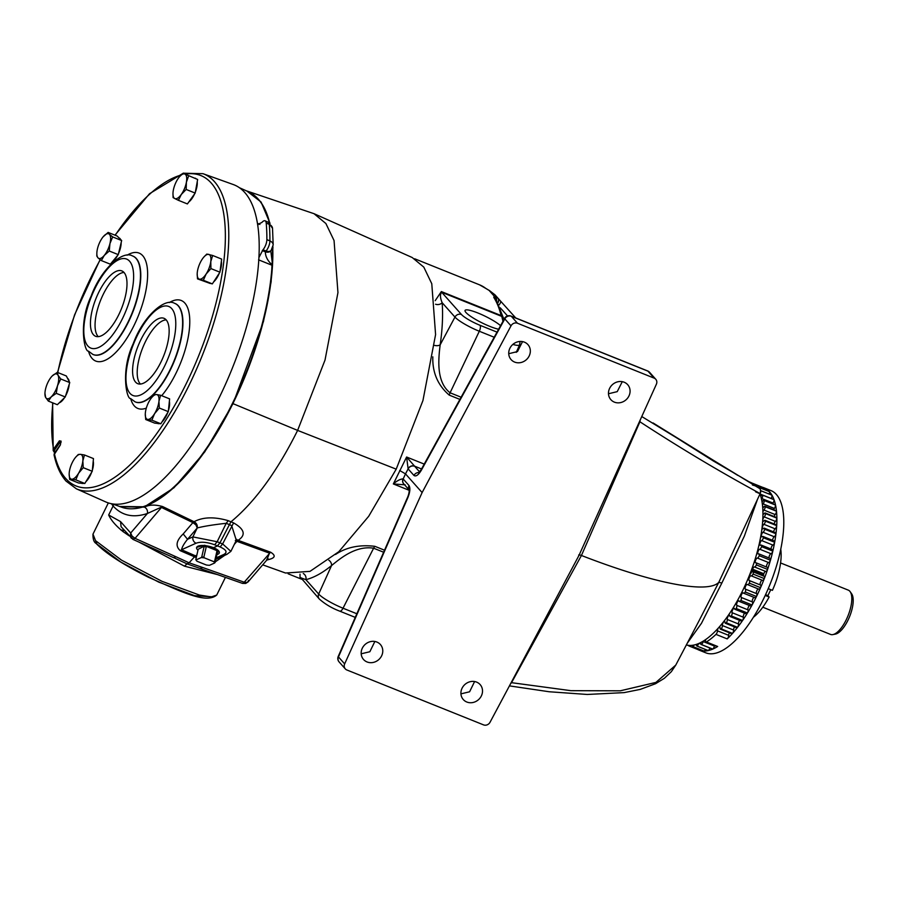 <?xml version="1.0" encoding="UTF-8"?>
<svg xmlns="http://www.w3.org/2000/svg" width="898" height="898" viewBox="0 0 898 898"><rect width="100%" height="100%" fill="white"/><g stroke="black" fill="none" stroke-linecap="round" stroke-linejoin="round"><path stroke-width="1.35" d="M749.033 481.777L750.133 482.215A87.42 34.045 111.9 0 1 753.994 484.583M757.396 499.625L744.352 536.106L721.869 583.004L701.45 623.324L687.217 643.305M760 493.945A87.42 34.045 111.9 0 1 742.691 590.57A87.42 34.045 111.9 0 1 686.364 644.932M737.774 475.379L653.037 422.936L713.394 461.011L757.048 486.413L752.389 484.976M641.767 416.537L759.607 488.512C760.595 489.107 760.763 490.836 760.123 493.687L718.782 582.342L721.869 583.004M755.544 491.778C777.096 501.466 723.979 476.625 639.915 421.779L581.433 555.48L511.534 682.682L570.926 690.674L620.237 690.82L655.91 682.413L675.767 665.092L671.367 671.648L664.352 678.293L655.596 683.692L640.218 689.406L624.132 692.616L587.258 694.457L549.183 691.752L509.435 685.881M511.209 682.547A5.096 0.965 28.8 0 1 511.534 682.682L510.558 683.782M578.873 555.503C578.256 554.661 579.109 554.65 581.433 555.48C652.655 583.184 707.714 594.094 718.782 582.342L698.521 621.786M640.263 419.86L639.915 421.779A5.096 0.819 -156.4 0 0 639.466 421.622M300.044 577.403L300.022 574.17M383.648 552.236L373.613 548.207C355.72 545.389 340.286 558.455 331.553 565.56C322.517 572.924 313.963 577.627 305.892 579.659A5.096 4.557 76 0 0 303.277 573.53M328.848 560.217A5.096 3.962 50.8 0 1 331.553 565.56L318.678 594.038L305.892 579.659L301.133 577.908M335.571 554.459C346.336 547.23 359.425 544.514 374.848 546.31L384.535 550.205M405.189 484.841L393.346 483.943L406.603 457.015L419.624 471.944M459.911 399.408L449.247 395.12C437.797 385.242 432.32 372.479 432.814 356.832M502.97 321.327L501.881 316.769A5.096 4.625 -41 0 1 503.509 317.926L501.454 316.276L441.681 292.265C439.93 294.308 440.087 297.788 442.164 302.705C443.084 315.198 442.422 329.229 440.177 344.81A5.096 2.716 8.2 0 1 434.531 345.393M461.112 397.219L450.089 392.796L479.308 331.25A21.395 3.749 -153.8 0 1 454.96 317.084L440.177 344.81C438.381 359.133 436.102 381.976 450.089 392.796A5.096 1.987 -68.1 0 0 449.247 395.12M435.204 300.662L441.356 291.569A5.096 1.987 111.9 0 0 441.681 292.265L461.449 314.491A5.096 4.602 138.4 0 0 454.96 317.084L442.164 302.705A5.096 3.772 -4.3 0 1 435.575 304.231M503.61 318.498L495.797 299.034L493.765 297.339L494.214 296.16L489.118 290.436L485.897 288.483L489.455 290.559A4.883 2.413 119.2 0 0 489.118 290.436L494.944 294.802L489.455 290.559A4.883 2.413 119.2 0 1 489.713 290.75M500.568 325.671A20.98 3.682 26.2 0 0 480.06 313.885A20.98 3.682 26.2 0 0 465.052 310.45A20.98 3.682 26.2 0 0 465.961 312.493A20.98 3.682 26.2 0 0 480.531 322.124A20.98 3.682 26.2 0 0 498.615 329.229M504.193 319.093A5.096 4.075 -12.4 0 0 503.857 318.644A5.096 4.928 -107.3 0 0 501.881 316.769L501.454 316.276A5.096 1.987 111.9 0 1 501.118 315.58L503.363 317.757M474.604 681.537L469.598 691.786L460.932 693.862M374.859 641.475L369.853 651.735L361.187 653.8M466.814 702.023A11.27 10.192 138.4 0 0 480.104 697.937A11.27 10.192 138.4 0 0 480.138 684.579A11.27 10.192 138.4 0 0 476.614 682.11A11.27 10.192 138.4 0 0 463.323 686.195A11.27 10.192 138.4 0 0 463.289 699.553A11.27 10.192 138.4 0 0 466.814 702.023M367.069 661.961A11.27 10.192 138.4 0 0 380.359 657.886A11.27 10.192 138.4 0 0 380.393 644.517A11.27 10.192 138.4 0 0 376.868 642.048A11.27 10.192 138.4 0 0 363.578 646.133A11.27 10.192 138.4 0 0 363.544 659.502A11.27 10.192 138.4 0 0 367.069 661.961M624.177 382.222A11.27 10.192 138.4 0 0 610.887 386.308A11.27 10.192 138.4 0 0 610.853 399.666A11.27 10.192 138.4 0 0 614.378 402.136A11.27 10.192 138.4 0 0 627.668 398.05A11.27 10.192 138.4 0 0 627.702 384.692A11.27 10.192 138.4 0 0 624.177 382.222M524.432 342.16A11.27 10.192 138.4 0 0 511.142 346.246A11.27 10.192 138.4 0 0 511.108 359.615A11.27 10.192 138.4 0 0 514.633 362.085A11.27 10.192 138.4 0 0 527.923 357.999A11.27 10.192 138.4 0 0 527.957 344.63A11.27 10.192 138.4 0 0 524.432 342.16M409.23 490.33L393.346 483.943C396.95 480.789 400.194 479.094 403.067 478.859L408.994 485.504C410.453 487.94 410.083 491.958 407.905 497.548L338.467 656.932L344.652 663.903A5.096 4.602 138.4 0 0 346.875 669.987L483.551 724.877A5.096 4.602 138.4 0 0 490.027 722.284L578.918 555.548L656.382 384.221A5.096 4.602 138.4 0 0 654.159 378.137L517.495 323.246A5.096 4.602 138.4 0 0 511.007 325.839L504.811 318.88A5.096 0.988 -151.1 0 1 504.631 318.319L421.207 469.575L418.513 473.022L419.635 472.831M344.652 663.903L422.116 492.575L511.007 325.839M622.269 381.672L617.229 391.64L608.474 393.762M522.524 341.61L517.484 351.578L508.739 353.711M422.116 492.575L405.503 473.886L403.168 478.948A5.096 4.602 138.4 0 0 403.786 483.921A5.096 4.479 135.4 0 0 403.786 483.921L403.797 483.932M496.673 300.493A4.883 4.625 74.3 0 0 494.214 296.16L498.042 298.293A4.883 3.48 137.9 0 1 497.919 302.761M496.1 299.528L493.765 297.339A169.744 66.104 -68.1 0 1 501.129 315.58L441.356 291.569M414.663 258.77L479.554 284.834A169.744 66.104 -68.1 0 1 485.897 288.483L486.705 288.909M497.851 298.091A4.883 3.57 136.1 0 1 497.851 302.637M494.944 294.802L497.773 297.956A4.883 2.144 138 0 1 497.773 297.956L500.455 300.976A4.883 2.021 138 0 1 498.985 304.938M399.7 470.507L405.503 473.886L408.119 468.891L406.603 457.015L424.226 464.098M403.067 478.859A5.096 4.479 135.4 0 0 403.774 483.921L409.207 490.016M407.905 497.548A5.096 0.797 -156.5 0 1 407.658 497.11L338.22 656.494A5.096 5.096 0 0 0 339.085 661.905L345.281 668.875M339.085 661.905A5.096 4.602 138.4 0 1 338.467 656.932A5.096 0.797 -156.5 0 1 338.22 656.494M654.159 378.137L647.974 371.166L511.299 316.276A5.096 4.602 -41.6 0 0 504.811 318.88L421.398 470.125A5.096 0.988 -151.1 0 1 421.207 469.575M421.398 470.125C418.401 475.064 415.92 476.827 413.944 475.446L408.119 468.891A5.096 4.602 -41.6 0 1 414.607 466.298M408.029 468.778A5.096 4.479 -44.6 0 1 414.416 466.096L421.544 468.958M749.561 574.967A5.309 2.065 -68.1 0 0 751.514 572.25A5.309 2.065 -68.1 0 0 752.311 570.241L763.547 574.754A5.309 2.065 111.9 0 0 763.816 573.721L752.569 569.197A5.309 2.065 -68.1 0 0 752.67 566.638M246.366 190.825L314.019 213.69L412.216 257.524L423.8 267.11L431.781 283.734L435.586 334.584L422.947 400.519L396.209 469.16L368.708 516.271L338.815 551.709L309.978 571.375L285.508 573.014L262.699 564.842M314.019 213.69L325.895 223.535L334.056 240.552L337.951 292.625L325.02 360.053L297.62 430.4C277.067 471.585 254.819 502.083 230.876 521.884L219.898 542.92L217.383 545.95L213.511 547.701L219.37 552.584M246.759 190.948L261.071 202.028L270.051 223.4M272.947 246.782L271.129 281.86L263.473 321.506L233.031 403.662L204.71 451.952L173.954 487.782L144.522 506.786L119.591 506.472M257.659 198.469A169.744 66.104 111.9 0 1 268.423 218.36A169.744 66.104 111.9 0 1 269.703 223.108M272.756 247.466A169.744 66.104 111.9 0 1 226.655 415.74A169.744 66.104 111.9 0 1 133.039 508.751M120.175 506.741L144.499 507.123C149.068 504.654 155.107 504.463 162.628 506.562L194.058 521.716L192.902 522.614L195.921 524.926L197.246 527.957L196.696 524.32L193.485 522.075M196.696 524.32L194.091 521.704C202.97 516.967 214.364 516.619 228.249 520.672L226.217 523.309L231.65 525.577L236.309 540.327L236.679 539.328M194.091 521.704C196.527 523.096 197.594 525.173 197.268 527.945L192.868 536.903L217.159 541.741L214.644 544.772L220.111 546.961C226.408 549.834 227.654 552.326 223.86 554.436L226.857 554.369L215.868 559.297M196.819 555.2L195.427 555.828L196.583 556.244M196.651 547.365L204.519 545.288L213.511 547.701A11.674 4.03 -167.1 0 0 196.595 547.533A11.674 4.03 -167.1 0 0 197.975 550.171M196.269 557.579L180.341 550.732L181.553 549.733C182.103 546.994 184.101 543.503 187.536 539.294L192.868 536.903C192.464 539.743 193.508 541.864 196 543.245C200.759 541.528 206.978 542.033 214.644 544.772M216.957 554.537A11.674 4.03 -167.1 0 0 217.945 554.201A11.674 4.03 -167.1 0 0 219.348 552.753A11.674 4.03 -167.1 0 0 213.511 547.701M180.341 550.732C175.222 546.265 176.176 540.675 183.192 533.951L192.902 522.614L161.483 507.449L135.037 538.351L132.68 539.182L133.679 539.384L131.243 538.138L130.378 536.622L133.679 539.384M228.249 520.672L233.603 522.905L222.625 543.93L217.159 541.741L226.217 523.309C213.668 524.679 204.026 526.228 197.268 527.945L187.536 539.294L183.192 533.951M218.147 574.765L184.472 566.167L187.008 563.854L173.572 557.591L175.929 556.749L189.096 562.81L195.427 555.828L181.553 549.733L196 543.245M224.713 555.334L215.273 561.879M235.983 540.989L269.479 553.146L266.717 560.15L248.084 581.904L245.648 583.464L242.157 583.15M220.111 546.961L222.625 543.93L230.876 551.361L226.857 554.369M195.921 524.926L195.54 523.601M173.572 557.591L187.076 563.888L242.516 583.397L245.682 583.453L248.084 581.904M187.008 563.854L189.096 562.81L202.712 567.514L200.355 568.355M184.472 566.167L139.044 542.134M129.222 535.87L123.127 531.683L123.677 529.629M144.499 507.123C146.89 508.537 147.867 510.659 147.407 513.488L130.693 533.008L132.017 536.039L131.647 537.678M173.842 557.804L132.949 539.395L121.095 526.733L120.545 521.592L130.693 533.008L130.378 536.622M132.017 536.039L135.037 538.351L175.929 556.749M120.545 521.592L108.669 514.992L113.103 505.989C121.859 515.665 133.297 518.157 147.407 513.488L162.628 506.562M123.127 531.683C115.943 525.902 111.116 520.335 108.669 514.992M202.712 567.514L244.514 582.308L247.444 582.398L248.566 580.344M235.321 540.495L238.071 540.315L270.59 552.203L243.201 583.374M111.464 503.733L113.103 505.989L113.597 504.317M236.5 539.889L238.43 540.113L236.432 540.057M270.59 552.203C275.72 555.346 275.316 557.737 269.378 559.364L267.66 559.117M233.603 522.905C244.469 529.158 246.086 534.894 238.43 540.113M123.61 530.303A48.683 8.542 26.2 0 0 121.017 530.089M763.816 573.721A2.548 0.988 111.9 0 1 765.736 571.465A2.593 1.01 -68.1 0 0 767.588 569.411A2.593 1.01 -68.1 0 0 767.543 567.457A2.593 1.01 -68.1 0 0 767.386 567.345A2.593 1.01 -68.1 0 0 767.184 567.323M763.727 576.089A2.548 0.988 111.9 0 1 763.547 574.754M751.312 575.876L762.436 580.344A2.593 1.01 -68.1 0 0 762.492 580.366A2.593 1.01 -68.1 0 0 764.288 578.593A2.593 1.01 -68.1 0 0 764.31 576.381A2.593 1.01 -68.1 0 0 764.153 576.258A2.593 1.01 -68.1 0 0 764.018 576.235L753.029 571.824M760.449 585.025A2.548 0.988 111.9 0 1 760.483 582.364A2.548 0.988 111.9 0 1 762.29 580.288M758.754 589.077A2.593 1.01 -68.1 0 0 758.9 589.178A2.593 1.01 -68.1 0 0 760.561 587.662A2.593 1.01 -68.1 0 0 760.696 585.17A2.593 1.01 -68.1 0 0 760.527 585.058A2.593 1.01 -68.1 0 0 760.505 585.047L749.314 580.546M754.724 597.552A2.593 1.01 -68.1 0 0 754.949 597.754A2.593 1.01 -68.1 0 0 756.486 596.496A2.593 1.01 -68.1 0 0 756.711 593.735A2.593 1.01 -68.1 0 0 756.632 593.657A2.548 0.988 111.9 0 1 756.666 591.153A2.548 0.988 111.9 0 1 758.35 588.953M752.311 570.241A2.548 0.988 -68.1 0 0 752.636 571.689A2.548 0.988 -68.1 0 0 752.771 571.723A2.593 1.01 111.9 0 1 752.906 571.745A2.593 1.01 111.9 0 1 753.074 571.858A2.593 1.01 111.9 0 1 753.04 574.08A2.593 1.01 111.9 0 1 751.256 575.854A2.593 1.01 111.9 0 1 751.188 575.82A2.548 0.988 -68.1 0 0 751.132 575.798A2.548 0.988 -68.1 0 0 749.269 577.784A2.548 0.988 -68.1 0 0 749.235 580.523A2.548 0.988 -68.1 0 0 749.258 580.535A2.593 1.01 111.9 0 1 749.448 580.658A2.593 1.01 111.9 0 1 749.325 583.15A2.593 1.01 111.9 0 1 747.652 584.654A2.593 1.01 111.9 0 1 747.506 584.553A2.548 0.988 -68.1 0 0 747.361 584.452A2.548 0.988 -68.1 0 0 745.531 586.349A2.548 0.988 -68.1 0 0 745.385 589.144A2.593 1.01 111.9 0 1 745.475 589.211A2.593 1.01 111.9 0 1 745.239 591.973A2.593 1.01 111.9 0 1 743.701 593.241A2.593 1.01 111.9 0 1 743.477 593.039A2.548 0.988 -68.1 0 0 743.409 592.949A2.548 0.988 -68.1 0 0 743.252 592.837A2.548 0.988 -68.1 0 0 741.49 594.599A2.548 0.988 -68.1 0 0 741.198 597.439A2.593 1.01 111.9 0 1 740.839 600.459A2.593 1.01 111.9 0 1 739.447 601.492L750.694 606.004A2.593 1.01 -68.1 0 0 752.086 604.983A2.593 1.01 -68.1 0 0 752.434 601.952A2.548 0.988 111.9 0 1 752.535 599.595A2.548 0.988 111.9 0 1 754.051 597.395M739.447 601.492A2.593 1.01 111.9 0 1 739.155 601.155A2.548 0.988 -68.1 0 0 739.032 600.942A2.548 0.988 -68.1 0 0 738.874 600.829A2.548 0.988 -68.1 0 0 737.168 602.457A2.548 0.988 -68.1 0 0 736.742 605.331A2.593 1.01 111.9 0 1 736.18 608.496A2.593 1.01 111.9 0 1 734.934 609.304L746.182 613.817A2.593 1.01 -68.1 0 0 747.428 613.008A2.593 1.01 -68.1 0 0 747.989 609.843A2.548 0.988 111.9 0 1 748.135 607.643A2.548 0.988 111.9 0 1 749.471 605.521M734.934 609.304A2.593 1.01 111.9 0 1 734.598 608.81A2.548 0.988 -68.1 0 0 734.429 608.44A2.548 0.988 -68.1 0 0 734.272 608.328A2.548 0.988 -68.1 0 0 732.622 609.832A2.548 0.988 -68.1 0 0 732.083 612.694A2.593 1.01 111.9 0 1 731.331 615.972A2.593 1.01 111.9 0 1 730.231 616.589L741.467 621.102A2.593 1.01 -68.1 0 0 742.567 620.484A2.593 1.01 -68.1 0 0 743.32 617.207A2.548 0.988 111.9 0 1 744.655 613.211M730.231 616.589A2.593 1.01 111.9 0 1 729.861 615.916A2.548 0.988 -68.1 0 0 729.659 615.366A2.548 0.988 -68.1 0 0 729.502 615.253A2.548 0.988 -68.1 0 0 727.919 616.634A2.548 0.988 -68.1 0 0 727.268 619.463A2.593 1.01 111.9 0 1 726.336 622.797A2.593 1.01 111.9 0 1 725.382 623.246L736.629 627.758A2.593 1.01 -68.1 0 0 737.572 627.309A2.593 1.01 -68.1 0 0 738.515 623.975A2.548 0.988 111.9 0 1 739.66 620.372M725.382 623.246A2.593 1.01 111.9 0 1 725 622.37A2.548 0.988 -68.1 0 0 724.787 621.618A2.548 0.988 -68.1 0 0 724.63 621.506A2.548 0.988 -68.1 0 0 723.115 622.763A2.548 0.988 -68.1 0 0 722.374 625.536A2.593 1.01 111.9 0 1 721.262 628.892A2.593 1.01 111.9 0 1 720.465 629.184L731.702 633.707A2.593 1.01 -68.1 0 0 732.51 633.404A2.593 1.01 -68.1 0 0 733.61 630.048A2.548 0.988 111.9 0 1 734.575 626.927M762.638 487.333A87.42 34.045 111.9 0 1 764.097 487.827A87.42 34.045 111.9 0 1 769.507 491.722A87.42 34.045 111.9 0 1 770.349 560.577A87.42 34.045 111.9 0 1 727.223 638.905A2.593 1.01 -68.1 0 0 728.693 635.346A2.548 0.988 111.9 0 1 729.445 632.787M763.076 487.715A2.593 1.01 -68.1 0 0 762.952 487.491A2.593 1.01 -68.1 0 0 762.885 487.434L751.637 482.922A2.593 1.01 111.9 0 1 751.693 482.967M766.499 490.465A2.593 1.01 -68.1 0 0 766.353 489.028L755.117 484.516A2.593 1.01 111.9 0 1 755.308 485.347M769.148 494.046A2.593 1.01 -68.1 0 0 769.395 491.621A2.593 1.01 -68.1 0 0 769.35 491.61A2.593 1.01 -68.1 0 0 769.317 491.599M771.169 498.457A2.593 1.01 -68.1 0 0 771.943 495.202A2.593 1.01 -68.1 0 0 771.82 495.112A2.593 1.01 -68.1 0 0 771.663 495.079M772.639 503.711A2.548 0.988 111.9 0 1 773.021 503.037A2.593 1.01 -68.1 0 0 773.997 499.692A2.593 1.01 -68.1 0 0 773.941 499.625A2.593 1.01 -68.1 0 0 773.784 499.513A2.593 1.01 -68.1 0 0 773.593 499.479M773.627 509.761A2.548 0.988 111.9 0 1 774.368 508.425A2.593 1.01 -68.1 0 0 775.513 505.069A2.593 1.01 -68.1 0 0 775.389 504.867A2.593 1.01 -68.1 0 0 775.232 504.755A2.593 1.01 -68.1 0 0 775.041 504.732M774.132 516.541A2.548 0.988 111.9 0 1 775.176 514.565A2.593 1.01 -68.1 0 0 776.467 511.231A2.593 1.01 -68.1 0 0 776.31 510.895A2.593 1.01 -68.1 0 0 776.141 510.771A2.593 1.01 -68.1 0 0 775.951 510.749M774.121 523.949A2.548 0.988 111.9 0 1 775.434 521.401A2.593 1.01 -68.1 0 0 776.871 518.135A2.593 1.01 -68.1 0 0 776.669 517.607A2.593 1.01 -68.1 0 0 776.512 517.495A2.593 1.01 -68.1 0 0 776.31 517.472M773.605 531.908A2.548 0.988 111.9 0 1 775.131 528.821A2.593 1.01 -68.1 0 0 776.691 525.667A2.593 1.01 -68.1 0 0 776.478 524.948A2.593 1.01 -68.1 0 0 776.321 524.836A2.593 1.01 -68.1 0 0 776.119 524.814M772.572 540.304A2.548 0.988 111.9 0 1 774.289 536.757A2.593 1.01 -68.1 0 0 775.951 533.749A2.593 1.01 -68.1 0 0 775.737 532.817A2.593 1.01 -68.1 0 0 775.58 532.694A2.593 1.01 -68.1 0 0 775.378 532.671M771.056 549.026A2.548 0.988 111.9 0 1 772.909 545.097A2.593 1.01 -68.1 0 0 774.648 542.28A2.593 1.01 -68.1 0 0 774.446 541.101A2.593 1.01 -68.1 0 0 774.289 540.989A2.593 1.01 -68.1 0 0 774.098 540.955M769.058 557.972A2.548 0.988 111.9 0 1 769.541 555.447A2.548 0.988 111.9 0 1 771 553.729A2.593 1.01 -68.1 0 0 772.808 551.136A2.593 1.01 -68.1 0 0 772.639 549.711A2.593 1.01 -68.1 0 0 772.482 549.598A2.593 1.01 -68.1 0 0 772.28 549.576M766.6 567.031A2.548 0.988 111.9 0 1 766.993 564.348A2.548 0.988 111.9 0 1 768.598 562.552A2.593 1.01 -68.1 0 0 770.439 560.217A2.593 1.01 -68.1 0 0 770.327 558.534A2.593 1.01 -68.1 0 0 770.17 558.421A2.593 1.01 -68.1 0 0 769.968 558.399M764.097 487.827L770.989 490.589A87.42 34.045 111.9 0 1 776.4 494.495A87.42 34.045 111.9 0 1 766.735 592.096A87.42 34.045 111.9 0 1 705.828 652.835L698.936 650.062A87.42 34.045 111.9 0 1 697.544 649.411M745.239 591.973L756.486 596.496M720.465 629.184A2.593 1.01 111.9 0 1 720.084 628.095A2.548 0.988 -68.1 0 0 719.87 627.13A2.548 0.988 -68.1 0 0 719.713 627.017A2.548 0.988 -68.1 0 0 719.152 627.13M718.321 628.061A2.548 0.988 -68.1 0 0 717.446 630.834A2.593 1.01 111.9 0 1 715.975 634.392A87.42 34.045 111.9 0 1 706.412 641.958A2.593 1.01 111.9 0 1 705.862 642.07A2.593 1.01 111.9 0 1 705.592 640.218A2.548 0.988 -68.1 0 0 705.693 639.544M760.561 587.662L749.325 583.15M760.842 496.538A2.548 0.988 -68.1 0 0 760.976 496.302A2.593 1.01 111.9 0 1 762.537 495A2.593 1.01 111.9 0 1 762.705 495.112A2.593 1.01 111.9 0 1 762.75 495.18L773.997 499.692M762.043 501.993A2.548 0.988 -68.1 0 0 762.57 501.309A2.593 1.01 111.9 0 1 763.985 500.242A2.593 1.01 111.9 0 1 764.153 500.354A2.593 1.01 111.9 0 1 764.265 500.545L775.513 505.069M762.728 507.942A2.548 0.988 -68.1 0 0 763.626 507.112A2.593 1.01 111.9 0 1 764.905 506.259A2.593 1.01 111.9 0 1 765.062 506.371A2.593 1.01 111.9 0 1 765.231 506.719L776.467 511.231M762.93 514.217A2.548 0.988 -68.1 0 0 763.031 514.273A2.548 0.988 -68.1 0 0 764.131 513.634A2.593 1.01 111.9 0 1 765.264 512.983A2.593 1.01 111.9 0 1 765.422 513.095A2.593 1.01 111.9 0 1 765.624 513.622L776.871 518.135M765.624 513.622A2.593 1.01 111.9 0 1 764.187 516.878A2.548 0.988 -68.1 0 0 762.885 519.392A2.548 0.988 -68.1 0 0 763.132 521.267A2.548 0.988 -68.1 0 0 764.097 520.795A2.593 1.01 111.9 0 1 765.074 520.324A2.593 1.01 111.9 0 1 765.231 520.436A2.593 1.01 111.9 0 1 765.455 521.154L776.691 525.667M765.455 521.154A2.593 1.01 111.9 0 1 763.884 524.309A2.548 0.988 -68.1 0 0 762.481 526.812A2.548 0.988 -68.1 0 0 762.694 528.821A2.548 0.988 -68.1 0 0 763.502 528.507A2.593 1.01 111.9 0 1 764.333 528.181A2.593 1.01 111.9 0 1 764.49 528.293A2.593 1.01 111.9 0 1 764.703 529.236L775.951 533.749M764.703 529.236A2.593 1.01 111.9 0 1 763.042 532.245A2.548 0.988 -68.1 0 0 761.526 534.714A2.548 0.988 -68.1 0 0 761.706 536.858A2.548 0.988 -68.1 0 0 762.368 536.667A2.593 1.01 111.9 0 1 763.042 536.476A2.593 1.01 111.9 0 1 763.21 536.589A2.593 1.01 111.9 0 1 763.401 537.756L774.648 542.28M763.401 537.756A2.593 1.01 111.9 0 1 761.661 540.574A2.548 0.988 -68.1 0 0 760.045 542.998A2.548 0.988 -68.1 0 0 760.179 545.266A2.548 0.988 -68.1 0 0 760.707 545.176A2.593 1.01 111.9 0 1 761.235 545.086A2.593 1.01 111.9 0 1 761.392 545.198A2.593 1.01 111.9 0 1 761.56 546.624L772.808 551.136M761.56 546.624A2.593 1.01 111.9 0 1 759.753 549.217A2.548 0.988 -68.1 0 0 758.047 551.54A2.548 0.988 -68.1 0 0 758.148 553.954A2.548 0.988 -68.1 0 0 758.529 553.931A2.593 1.01 111.9 0 1 758.922 553.909A2.593 1.01 111.9 0 1 759.079 554.021A2.593 1.01 111.9 0 1 759.203 555.705L770.439 560.217M759.203 555.705A2.593 1.01 111.9 0 1 757.362 558.04A2.548 0.988 -68.1 0 0 755.577 560.251A2.548 0.988 -68.1 0 0 755.622 562.799A2.548 0.988 -68.1 0 0 755.88 562.81A2.593 1.01 111.9 0 1 756.138 562.833A2.593 1.01 111.9 0 1 756.296 562.945A2.593 1.01 111.9 0 1 756.352 564.898L767.588 569.411M753.04 574.08L764.288 578.593M756.352 564.898A2.593 1.01 111.9 0 1 754.488 566.952A2.548 0.988 -68.1 0 0 752.569 569.197M765.231 506.719A2.593 1.01 111.9 0 1 763.929 510.053A2.548 0.988 -68.1 0 0 762.907 511.95M764.265 500.545A2.593 1.01 111.9 0 1 763.12 503.913A2.548 0.988 -68.1 0 0 762.458 505.058M762.75 495.18A2.593 1.01 111.9 0 1 761.785 498.525A2.548 0.988 -68.1 0 0 761.47 499.041M760.505 490.577A2.593 1.01 111.9 0 1 760.572 490.6A2.593 1.01 111.9 0 1 760.707 490.678A2.593 1.01 111.9 0 1 760.359 493.081M760.707 490.678L771.943 495.202M769.35 491.61L758.17 487.12L769.395 491.621M754.399 484.808A2.593 1.01 111.9 0 1 755.117 484.516M749.258 580.535A2.593 1.01 111.9 0 1 749.291 580.535L760.527 585.058M687.565 645.202L688.71 645.662M689.698 645.438A2.593 1.01 111.9 0 1 688.901 645.943A2.593 1.01 111.9 0 1 688.631 645.359M688.901 645.943L700.148 650.455A2.593 1.01 -68.1 0 0 701.046 649.826M694.109 645.011A2.593 1.01 111.9 0 1 692.762 646.504L692.762 646.504A2.593 1.01 111.9 0 1 692.392 645.303M703.998 651.016A2.593 1.01 -68.1 0 0 704.01 651.016A2.593 1.01 -68.1 0 0 704.01 651.028A2.593 1.01 -68.1 0 0 705.401 649.445M704.01 651.016L692.762 646.504L704.01 651.028M698.61 643.552A2.593 1.01 111.9 0 1 696.983 646.044A2.593 1.01 111.9 0 1 696.859 646.01A2.593 1.01 111.9 0 1 696.567 644.326M708.006 650.466A2.593 1.01 -68.1 0 0 708.107 650.534A2.593 1.01 -68.1 0 0 708.219 650.556A2.593 1.01 -68.1 0 0 709.88 647.997M696.983 646.044L708.219 650.556M701.046 642.418A2.548 0.988 -68.1 0 0 701.057 642.384A2.593 1.01 111.9 0 0 701.248 644.528A2.593 1.01 111.9 0 0 701.484 644.551L712.731 649.063A2.593 1.01 -68.1 0 0 714.37 646.032A2.548 0.988 111.9 0 1 714.494 645.539M705.862 642.07L717.098 646.582A2.593 1.01 -68.1 0 0 717.659 646.481A87.42 34.045 111.9 0 1 698.936 650.062M703.213 641.161A2.548 0.988 -68.1 0 0 703.134 641.52A2.593 1.01 111.9 0 1 701.484 644.551M721.262 628.892L732.51 633.404M726.336 622.797L737.572 627.309M731.331 615.972L742.567 620.484M736.18 608.496L747.428 613.008M740.839 600.459L752.086 604.983M768.228 588.661L772.426 590.345A43.879 17.084 -68.1 0 0 780.744 549.206M753.422 617.252A43.879 17.084 -68.1 0 0 769.137 597.013L767.88 595.61L770.798 589.694M769.137 597.013L765.208 595.441M767.88 595.61L765.567 594.678M762.795 607.205L830.527 634.415A23.853 9.283 -68.1 0 0 832.906 634.583A23.853 9.283 -68.1 0 0 846.185 619.889A23.853 9.283 -68.1 0 0 850.137 591.659A23.853 9.283 -68.1 0 0 848.307 590.143L780.575 562.945M850.137 591.659L851.652 593.803A22.383 8.711 111.9 0 1 849.676 616.398A22.383 8.711 111.9 0 1 835.477 634.089L832.906 634.583M196.303 560.397A10.046 3.469 12.9 0 1 196.101 560.139A10.046 3.469 12.9 0 1 195.809 559.622L198.177 549.295L203.824 546.343A9.53 3.289 12.9 0 1 207.068 546.658L216.306 550.373A9.53 3.289 12.9 0 1 216.878 550.99A9.53 3.289 12.9 0 1 217.035 551.237M216.306 550.373L216.934 551.125A10.046 3.469 12.9 0 1 217.237 551.495A10.046 3.469 12.9 0 1 217.541 552.012L215.172 562.339A10.046 3.469 12.9 0 0 214.566 561.452L213.724 561.62A9.53 3.289 12.9 0 1 214.656 562.99L215.172 562.339M216.934 551.125L214.566 561.452M214.656 562.99L209.526 565.291A9.53 3.289 12.9 0 1 206.271 564.977L197.032 561.261A9.53 3.289 12.9 0 1 196.471 560.644A9.53 3.289 12.9 0 1 196.101 559.903L195.809 559.622M203.824 546.343L204.115 546.624A10.046 3.469 12.9 0 1 206.237 546.826L207.068 546.658M204.115 546.624L201.747 556.951A10.046 3.469 12.9 0 1 203.857 557.153L206.237 546.826M201.747 556.951L201.231 557.591A9.53 3.289 12.9 0 1 204.486 557.916L203.857 557.153M213.724 561.62L204.486 557.916M201.231 557.591L196.101 559.903M239.418 187.716L248.454 191.757A170.014 66.205 111.9 0 1 269.333 222.839M272.464 248.241A170.16 66.261 111.9 0 1 272.285 262.631L272.072 265.269A170.014 66.205 111.9 0 1 214.128 436.529A170.014 66.205 111.9 0 1 121.758 507.247L112.43 503.901M257.423 223.31L259.915 224.444M270.781 250.823L272.285 262.631M272.105 264.854C267.57 260.723 265.337 256.379 265.37 251.833L266.055 250.991A7.88 3.064 -68.1 0 0 269.916 240.922A185.684 72.311 -68.1 0 0 269.265 224.377A7.88 3.064 -68.1 0 0 268.176 222.188L272.521 228.328A7.218 5.276 174.9 0 0 269.265 224.377L266.212 223.041A8.003 3.121 -68.1 0 0 265.112 220.818A8.003 3.121 -68.1 0 0 262.946 221.424A8.003 3.121 -68.1 0 0 261.857 222.491L257.614 224.444A171.047 66.609 111.9 0 1 258.927 257.524L262.946 249.835A8.003 3.121 -68.1 0 0 266.874 239.598A185.819 72.356 -68.1 0 0 266.212 223.041M270.848 250.733A7.218 4.546 -143.8 0 1 270.769 250.834L270.769 250.834A7.218 4.546 -143.8 0 1 265.37 251.833L262.283 250.598M271.016 250.531A7.218 4.355 -139.4 0 1 270.927 250.632A7.218 4.355 -139.4 0 1 265.875 251.204M258.085 224.826L257.614 224.444A171.047 66.609 -68.1 0 0 244.761 192.509A171.047 66.609 -68.1 0 0 233.244 184.528L202.982 173.684A169.823 66.138 111.9 0 1 214.42 181.609A169.823 66.138 111.9 0 1 195.124 372.367A169.823 66.138 111.9 0 1 76.409 488.838L105.762 501.937A171.047 66.609 -68.1 0 0 199.816 432.668A171.047 66.609 -68.1 0 0 258.927 257.524M60.514 444.723A1.268 0.606 35 0 0 60.301 444.858A1.268 0.606 35 0 0 60.245 445.15L54.048 454.859L54.419 453.232A1.268 0.606 35 0 0 54.374 453.524A167.286 65.139 -68.1 0 0 65.79 478.555A167.286 65.139 -68.1 0 0 185.976 384.176A167.286 65.139 -68.1 0 0 211.21 183.012A167.286 65.139 -68.1 0 0 185.662 174.066M272.072 265.269L258.557 259.825M54.688 453.086A1.268 0.606 35 0 0 54.419 453.232L60.301 444.858L60.952 441.827A1.268 1.01 -11.1 0 1 61.109 441.143L59.403 440.817A1.268 0.606 35 0 0 60.267 441.827L60.738 441.457M60.245 445.15L61.109 441.143M54.228 452.143L53.206 450.572L53.532 449.18A1.268 0.606 35 0 0 54.396 450.201L55.047 452.345M54.419 452.289L54.497 451.694M52.612 402.809L53.206 450.572L54.699 452.839M69.202 384.355A13.257 5.163 111.9 0 1 68.057 390.001A13.257 5.163 111.9 0 1 65.644 395.771M64.499 397.713A13.257 5.163 111.9 0 1 59.279 402.82M67.563 378.372A13.257 5.163 111.9 0 1 69.146 381.426M121.163 242.606A13.257 5.163 111.9 0 1 120.5 247.803A13.257 5.163 111.9 0 1 118.525 253.539M117.604 255.425A13.257 5.163 111.9 0 1 111.981 262.205M119.221 238.026L119.075 237.97A13.257 5.163 111.9 0 1 119.221 238.026A13.257 5.163 111.9 0 1 120.59 239.474M197.223 181.755A13.257 5.163 111.9 0 1 196.954 186.492A13.257 5.163 111.9 0 1 195.371 192.037M194.585 193.912A13.257 5.163 111.9 0 1 188.816 201.96M195.079 178.163A13.257 5.163 111.9 0 1 195.349 178.242A13.257 5.163 111.9 0 1 195.91 178.59M221.346 261.531A13.257 5.163 111.9 0 1 221.335 265.864A13.257 5.163 111.9 0 1 220.066 271.174M219.348 273.082A13.257 5.163 111.9 0 1 213.589 281.961M210.559 283.454A13.257 5.163 111.9 0 1 209.683 283.308A13.257 5.163 111.9 0 1 209.414 283.184L197.493 278.863L203.341 280.266L206.125 274.025L210.929 268.581L210.783 261.621L212.669 255.481L206.821 254.067L203.925 256.974A13.257 5.163 111.9 0 1 208.729 254.37A13.257 5.163 -68.1 0 1 210.783 261.621A13.257 5.163 111.9 0 1 206.125 274.025A13.257 5.163 111.9 0 1 199.401 279.155A13.257 5.163 111.9 0 1 197.19 273.733A13.257 5.163 111.9 0 1 197.347 271.903A13.257 5.163 111.9 0 1 202.005 259.511A13.257 5.163 111.9 0 1 203.925 256.974M169.363 401.395A13.257 5.163 111.9 0 1 169.509 405.481A13.257 5.163 111.9 0 1 168.409 410.622M167.735 412.564A13.257 5.163 111.9 0 1 162.01 421.892M159.238 423.609A13.257 5.163 111.9 0 1 157.779 423.542A13.257 5.163 111.9 0 1 157.554 423.429M92.326 470.26A13.257 5.163 -68.1 0 0 93.392 465.153A13.257 5.163 -68.1 0 0 93.224 461.112M81.437 483.214A13.257 5.163 -68.1 0 0 81.651 483.315A13.257 5.163 -68.1 0 0 83.211 483.36M85.95 481.62A13.257 5.163 -68.1 0 0 91.663 472.213M52.353 375.824L51.68 376.531A13.257 5.163 111.9 0 1 52.353 375.824A13.257 5.163 111.9 0 1 58.033 375.263L57.326 372.356L52.353 375.824M69.752 382.593L65.262 396.961L56.271 393.346L57.494 385.758L60.761 378.978L69.752 382.593L66.329 375.97L57.326 372.356M60.761 378.978L58.033 375.263A13.257 5.163 -68.1 0 1 57.494 385.758A13.257 5.163 111.9 0 1 51.287 396.815L56.271 393.346M65.262 396.961L57.337 404.706L48.346 401.092L51.287 396.815A13.257 5.163 111.9 0 1 45.607 397.376L48.346 401.092M44.945 393.29A13.257 5.163 111.9 0 0 45.607 397.376L44.945 393.29A13.257 5.163 111.9 0 1 46.146 386.881A13.257 5.163 111.9 0 1 51.68 376.531M108.13 232.414L103.158 236.791A13.257 5.163 111.9 0 1 103.584 236.309A13.257 5.163 111.9 0 1 109.388 234.266L108.13 232.414L117.133 236.028L121.657 240.541L112.665 236.926L109.388 234.266A13.257 5.163 -68.1 0 1 109.949 243.56L112.665 236.926M121.657 240.541L118.267 254.628L109.264 251.013L109.949 243.56A13.257 5.163 111.9 0 1 104.291 255.391L109.264 251.013M118.267 254.628L110.342 264.192L101.339 260.577L104.291 255.391A13.257 5.163 111.9 0 1 98.062 257.917L101.339 260.577M96.838 253.382L96.816 256.065L98.062 257.917A13.257 5.163 111.9 0 1 96.849 253.068A13.257 5.163 111.9 0 1 97.5 248.623A13.257 5.163 111.9 0 1 103.158 236.791M183.315 173.123L179.701 176.524A13.257 5.163 111.9 0 1 184.966 174.089L197.639 179.477L184.966 174.089A13.257 5.163 -68.1 0 1 186.391 182.249L188.636 175.862M197.639 179.477L195.18 193.07L186.178 189.456L186.391 182.249A13.257 5.163 111.9 0 1 181.284 194.484L186.178 189.456M195.18 193.07L187.401 203.936L178.41 200.321L181.284 194.484A13.257 5.163 111.9 0 1 174.74 198.537L178.41 200.321M172.977 193.283L173.089 197.582L174.74 198.537A13.257 5.163 111.9 0 1 172.977 193.283A13.257 5.163 111.9 0 1 173.303 190.376A13.257 5.163 111.9 0 1 178.41 178.141A13.257 5.163 111.9 0 1 179.701 176.524M210.929 268.581L219.931 272.195L221.66 259.095L212.669 255.481M219.931 272.195L212.343 283.88L203.341 280.266M212.343 283.88L209.414 283.184M197.19 273.733L197.493 278.863M168.308 411.643L160.854 423.766L151.863 420.163L154.568 413.686L159.305 408.029L168.308 411.643L169.621 398.88L160.619 395.266L156.544 394.548L154.49 394.637L152.177 397.028M159.305 408.029L158.946 401.249L160.619 395.266M160.854 423.766L154.725 423.138L145.723 419.523L151.863 420.163M145.285 413.967A13.257 5.163 111.9 0 1 145.375 412.743A13.257 5.163 111.9 0 1 149.753 400.295A13.257 5.163 111.9 0 1 152.02 397.208A13.257 5.163 111.9 0 1 156.544 394.548A13.257 5.163 -68.1 0 1 158.946 401.249A13.257 5.163 111.9 0 1 154.568 413.686A13.257 5.163 111.9 0 1 147.777 419.433A13.257 5.163 111.9 0 1 145.285 413.967L145.723 419.523M84.468 454.972L80.371 454.321A13.257 5.163 -68.1 0 1 82.841 460.91A13.257 5.163 111.9 0 1 78.508 473.358L83.233 467.667L82.841 460.91L84.468 454.972L93.471 458.586L92.236 471.282L84.816 483.483L78.631 483.001L69.629 479.386L71.717 479.218A13.257 5.163 111.9 0 1 69.168 473.74A13.257 5.163 111.9 0 1 69.236 472.629A13.257 5.163 111.9 0 1 73.569 460.18A13.257 5.163 111.9 0 1 75.892 456.981A13.257 5.163 111.9 0 1 80.371 454.321L78.283 454.489L76.072 456.79M69.157 473.841L69.629 479.386M78.508 473.358A13.257 5.163 111.9 0 1 71.717 479.218L75.814 479.869L78.508 473.358M84.816 483.483L75.814 479.869M92.236 471.282L83.233 467.667M166.175 319.879A35.224 13.717 -68.1 0 0 164.154 318.375A35.224 13.717 -68.1 0 0 139.549 342.565A35.224 13.717 -68.1 0 0 135.564 382.099A35.224 13.717 -68.1 0 0 137.899 383.738A35.224 13.717 -68.1 0 0 162.37 358.998A35.224 13.717 -68.1 0 0 166.175 319.879A35.067 13.65 111.9 0 0 142.894 347.324A35.067 13.65 111.9 0 0 140.167 383.783A35.067 13.65 111.9 0 0 140.414 384.041M124.025 272.476A35.224 13.717 -68.1 0 0 122.005 270.971A35.224 13.717 -68.1 0 0 97.399 295.173A35.224 13.717 -68.1 0 0 93.403 334.696A35.224 13.717 -68.1 0 0 95.749 336.335A35.224 13.717 -68.1 0 0 120.22 311.595A35.224 13.717 -68.1 0 0 124.025 272.476A35.067 13.65 111.9 0 0 100.744 299.921A35.067 13.65 111.9 0 0 98.017 336.38A35.067 13.65 111.9 0 0 98.264 336.649M300.819 577.683L319.295 599.011A5.096 4.602 138.4 0 1 318.678 594.038A21.395 3.749 26.2 0 0 343.025 608.215L373.613 548.207A5.096 1.987 111.9 0 1 374.848 546.31M319.295 599.011C325.222 604.219 332.036 608.26 339.77 611.156A5.096 1.987 111.9 0 0 343.025 608.215L356.843 613.761M494.192 337.233L479.308 331.25A5.096 1.987 111.9 0 0 480.003 325.289L497.009 332.125M516.238 352.375L519.639 344.776A21.395 3.749 -153.8 0 1 512.859 344.417M461.449 314.491A16.299 2.862 26.2 0 0 480.003 325.289M655.753 379.248L649.568 372.288A5.096 4.602 -41.6 0 0 647.974 371.166A5.096 1.987 -68.1 0 0 647.66 370.941L510.984 316.051A5.096 1.987 -68.1 0 1 511.299 316.276L517.495 323.246M504.238 319.026A5.096 5.096 0 0 0 503.509 317.926A5.096 4.625 -41 0 1 504.216 319.059M500.455 300.976L515.755 317.971M507.538 315.928L500.231 307.801M501.454 316.276A5.096 1.964 112 0 1 501.129 315.58M408.994 485.504A5.096 4.602 138.4 0 0 409.196 489.915M413.944 475.446A5.096 4.602 -41.6 0 1 419.085 472.539M233.031 403.662L297.62 430.4L396.209 469.16M216.194 557.883L223.86 554.436M237.51 540.686L234.344 544.323M95.906 540.933L121.511 560.15L162.111 581.376L199.435 595.06L211.344 596.923L216.721 595.048C205.822 604.332 179.892 590.951 148.372 577.234C123.015 564.539 105.627 553.291 96.176 543.492L96.176 543.492C93.931 542.291 92.853 539.182 92.977 534.153L96.894 544.02L120.747 562.036L158.722 582.117L194.563 595.655L212.916 596.844M269.378 559.364L266.74 560.116M752.434 601.952L741.198 597.439M747.989 609.843L736.742 605.331M743.32 617.207L732.083 612.694M738.515 623.975L727.268 619.463M733.61 630.048L722.374 625.536M728.693 635.346L717.446 630.834M765.736 571.465L754.488 566.952M768.598 562.552L757.362 558.04M771 553.729L759.753 549.217M772.909 545.097L761.661 540.574M774.289 536.757L763.042 532.245M775.131 528.821L763.884 524.309M775.434 521.401L764.187 516.878M775.176 514.565L763.929 510.053M774.368 508.425L763.12 503.913M773.021 503.037L761.785 498.525M762.402 494.966L760.022 494.012M700.923 644.079L699.093 643.338M714.37 646.032L703.134 641.52M717.659 646.481L706.412 641.958M727.223 638.905L715.975 634.392M756.632 593.657L745.385 589.144M270.769 250.834L271.117 250.419A7.218 4.355 -139.4 0 1 266.055 250.991L262.946 249.835M272.521 228.328L273.183 244.907A7.218 4.737 -179.7 0 0 269.916 240.922L266.874 239.598M61.053 442.422A2.548 1.212 35 0 0 60.267 441.827L54.396 450.201M52.892 402.921A167.286 65.139 -68.1 0 0 53.532 449.18L59.403 440.817M181.127 175.043A167.286 65.139 -68.1 0 0 115.202 235.254M100.25 259.769A167.286 65.139 -68.1 0 0 57.753 372.535M169.251 302.604A58.179 22.652 111.9 0 1 184.865 303.097A58.179 22.652 111.9 0 1 161.696 395.704M146.307 408.13A58.179 22.652 111.9 0 1 134.285 405.874A58.179 22.652 111.9 0 1 130.681 398.645M127.101 255.2A58.179 22.652 111.9 0 1 142.715 255.694A58.179 22.652 111.9 0 1 133.937 325.648A58.179 22.652 111.9 0 1 92.135 358.47A58.179 22.652 111.9 0 1 88.532 351.241M135.16 401.866A53.083 20.676 -68.1 0 0 135.306 401.934A53.083 20.676 -68.1 0 0 172.416 365.531A53.083 20.676 -68.1 0 0 178.444 305.904A53.083 20.676 -68.1 0 0 174.874 303.423A53.083 20.676 -68.1 0 0 174.717 303.378M93.01 354.463A53.083 20.676 -68.1 0 0 93.156 354.53A53.083 20.676 -68.1 0 0 130.266 318.128A53.083 20.676 -68.1 0 0 136.294 258.501A53.083 20.676 -68.1 0 0 132.724 256.02A53.083 20.676 -68.1 0 0 132.567 255.975M132.724 256.02L132.41 255.919A53.072 20.665 111.9 0 1 135.991 258.388A53.072 20.665 111.9 0 1 129.963 318.004A53.072 20.665 111.9 0 1 92.853 354.407L93.156 354.53M129.57 261.195A47.987 18.69 -68.1 0 0 95.098 288.269A47.987 18.69 -68.1 0 0 87.858 345.966A47.987 18.69 -68.1 0 0 122.33 318.902A47.987 18.69 -68.1 0 0 129.57 261.195M174.874 303.423L174.56 303.311A53.072 20.665 111.9 0 1 178.141 305.791A53.072 20.665 111.9 0 1 172.113 365.407A53.072 20.665 111.9 0 1 135.014 401.799L135.306 401.934M171.72 308.598A47.987 18.69 -68.1 0 0 137.248 335.672A47.987 18.69 -68.1 0 0 130.008 393.369A47.987 18.69 -68.1 0 0 164.491 366.305A47.987 18.69 -68.1 0 0 171.72 308.598M675.767 665.092L698.532 621.764M288.135 573.8L301.728 579.255M519.639 344.776L520.054 341.453M355.26 617.375L339.77 611.156M479.554 284.834L486.907 289.055M409.611 490.476L409.162 489.769C409.331 488.68 409.499 492.901 407.658 497.11M649.568 372.288A5.096 5.096 0 0 0 647.66 370.941M510.984 316.051A5.096 5.096 0 0 0 504.631 318.319M215.183 559.577L216.463 559.039M225.432 577.347L216.721 595.048M92.977 534.153L108.332 502.925M236.32 540.304L230.876 551.361M266.751 559.286L268.098 558.769L266.717 560.15M762.492 580.366L751.256 575.854M764.153 576.258L752.906 571.745M767.386 567.345L756.138 562.833M770.17 558.421L758.922 553.909M772.482 549.598L761.235 545.086M774.289 540.989L763.042 536.476M775.58 532.694L764.333 528.181M776.321 524.836L765.074 520.324M776.512 517.495L765.264 512.983M776.141 510.771L764.905 506.259M775.232 504.755L763.985 500.242M773.784 499.513L762.537 495M771.82 495.112L760.572 490.6M708.107 650.534L696.859 646.01M712.496 649.041L701.248 644.528M754.949 597.754L743.701 593.241M758.9 589.178L747.652 584.654M268.176 222.188L265.112 220.818M54.048 454.859C56.473 466.006 60.48 474.761 66.059 481.115L76.409 488.838M273.183 244.907L271.117 250.419M202.982 173.684L183.551 173.213M183.035 173.348L149.539 193.699L114.966 235.164M100.071 259.634L74.534 314.974L57.528 372.446M96.849 253.068L96.827 253.842M132.41 255.919C122.611 250.071 100.924 269.063 91.091 296.261C78.249 323.269 84.535 352.139 88.408 351.107L92.853 354.407M174.56 303.311C164.761 297.474 143.074 316.455 133.241 343.665C120.399 370.672 126.685 399.543 130.558 398.51L135.014 401.799"/></g></svg>
